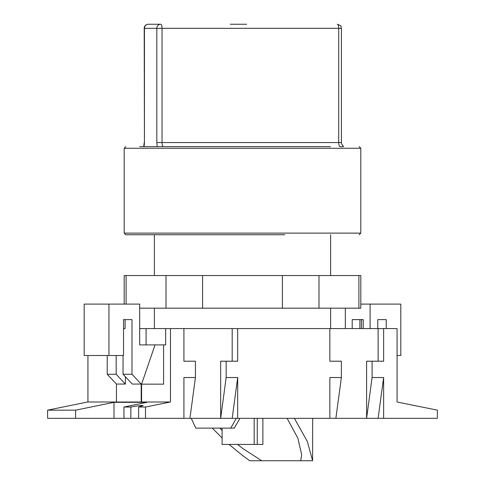 <?xml version="1.0" encoding="UTF-8"?>
<svg xmlns="http://www.w3.org/2000/svg" width="485" height="485" viewBox="0 0 485 485"><rect width="100%" height="100%" fill="white"/><g stroke="black" fill="none" stroke-linecap="round" stroke-linejoin="round"><path stroke-width="0.73" d="M113.993 418.325L113.993 402.32L147.01 402.32L123.966 407.024L130.841 407.024C138.255 405.733 142.36 405.254 143.148 405.593L138.631 407.024L138.631 418.325L47.609 418.325L47.609 410.164L87.555 402.004L116.442 402.004L116.442 384.059L125.385 384.059L116.164 374.268L116.164 355.499M372.098 361.21L372.098 377.53L366.599 418.325L366.599 361.21L383.623 361.21L383.623 328.575L397.063 328.575L397.063 402.004L437.391 410.164L437.391 418.325L138.631 418.325M87.937 402.004L87.937 355.499M47.609 410.164L75.587 410.164L75.587 418.325M113.993 402.32L75.587 410.164M123.966 407.024L123.966 418.325M130.841 407.024L130.841 418.325M138.631 407.024L145.512 407.024L145.512 418.325M183.918 418.325L183.918 377.53L195.437 377.53L195.437 361.21L183.918 361.21L183.918 328.575L170.471 328.575L170.471 402.004L145.512 407.024M183.918 361.21L189.932 361.21M329.855 418.325L329.855 377.53L341.379 377.53L341.379 361.21L329.855 361.21L329.855 328.575L237.68 328.575L237.68 361.21L220.657 361.21L220.657 418.325L226.162 377.53L237.68 377.53L232.182 418.325M183.918 328.575L232.182 328.575L232.182 361.21M237.68 418.325L237.68 377.53M226.162 361.21L226.162 377.53M329.855 361.21L335.875 361.21M329.855 328.575L378.118 328.575L378.118 361.21M383.623 418.325L383.623 377.53L378.118 418.325M372.098 377.53L383.623 377.53M141.584 402.004L141.584 384.156L163.597 384.156L163.597 344.896L165.658 344.896L165.658 328.575L139.668 328.575M170.089 402.004L116.442 402.004M189.932 418.325L195.437 377.53M165.658 328.575L170.471 328.575M237.68 328.575L232.182 328.575M383.623 328.575L378.118 328.575M335.875 418.325L341.379 377.53M361.464 328.575L361.464 319.603L363.216 319.603L363.216 328.575M345.332 328.575L345.332 308.181M125.385 376.748L125.385 384.059M116.164 374.268L107.221 374.268L116.442 384.059M107.221 374.268L107.221 355.499M108.943 355.499L84.178 355.499L84.178 304.101L108.943 304.101L108.943 355.499L123.536 355.499L123.536 319.603L131.987 319.603L131.987 374.268L141.202 384.059L141.202 402.004M123.044 355.499L123.044 374.268L132.259 384.059L141.202 384.059M141.584 384.156L155.03 344.896L163.597 344.896M155.03 344.896L139.668 344.896L139.668 304.101L108.943 304.101M146.088 328.575L146.088 344.896M377.779 328.575L377.779 319.603L386.224 319.603L386.224 328.575M397.063 355.499L400.822 355.499L400.822 304.101L370.097 304.101L370.097 328.575M386.224 319.603L377.779 319.603M370.097 304.101L360.804 304.101M352.213 328.575L352.213 319.603L363.216 319.603M359.894 319.603L359.894 328.575M131.987 374.268L123.044 374.268M123.536 328.575L125.106 328.575L125.106 319.603M124.196 304.101L124.196 275.541L166.009 275.541L166.009 308.181L139.668 308.181M358.9 275.541L358.9 308.181L360.804 308.181L360.804 275.541L166.009 275.541M358.9 308.181L318.991 308.181L318.991 275.541M126.1 304.101L126.1 275.541M166.009 308.181L202.591 308.181L202.591 275.541M282.409 275.541L282.409 308.181L202.591 308.181M282.409 308.181L318.991 308.181M294.371 418.325L307.351 441.495L312.589 460.75L249.781 460.75L242.5 455.47L229.065 444.43M312.589 460.75L312.667 418.325M300.718 460.75L301.652 454.633L297.881 438.228L287.132 418.325M237.583 444.43L242.5 448.298L261.651 460.75M222.106 438.022L212.303 428.116M219.79 428.116L222.106 430.456M257.268 418.325L257.268 444.43L262.894 444.43L262.894 418.325M222.106 428.116L222.106 444.43L257.268 444.43M254.176 444.43L254.176 418.325M162.966 146.634L330.491 146.634M156.522 146.634L159.413 146.634M322.198 146.634L323.556 146.634M148.283 24.25A4.08 3.838 90 0 0 144.445 28.33L144.203 28.33A4.08 4.08 0 0 1 148.283 24.25L160.668 24.25A4.08 1.376 90 0 1 162.038 28.33L338.706 28.33L338.706 142.554L162.038 142.554L162.038 28.33L156.825 28.33A4.08 3.838 -90 0 1 160.668 24.25L148.283 24.25M341.41 28.33C340.361 26.329 342.907 26.323 337.33 24.25A4.08 1.376 -90 0 1 338.706 28.33L341.41 28.33L341.41 142.554L341.664 143.972L343.55 146.634L340.082 146.634A4.08 1.376 -90 0 1 338.706 142.554L341.41 142.554M246.629 24.25L230.26 24.25M163.415 146.634A4.08 1.376 90 0 1 162.038 142.554L156.825 142.554L156.825 28.33L144.445 28.33L144.445 142.554L144.075 146.634L144.748 146.634M139.698 146.634L284.798 146.634M154.382 275.541L154.382 234.746L125.827 234.746L284.798 234.746M191.248 418.325L195.77 428.116L230.745 428.116L236.322 418.325M360.804 233.115L360.804 148.264L124.196 148.264L124.196 233.115L360.804 233.115L359.173 234.746M154.382 308.181L154.382 328.575M330.618 234.746L330.618 275.541M330.618 308.181L330.618 328.575M230.745 428.116L234.31 428.116L239.96 418.325M156.825 142.554L157.195 146.634M144.445 142.554L144.203 28.33M143.73 146.634L144.203 142.554M124.196 148.264L125.827 146.634M124.196 233.115L125.827 234.746M360.804 148.264L359.173 146.634"/></g></svg>
